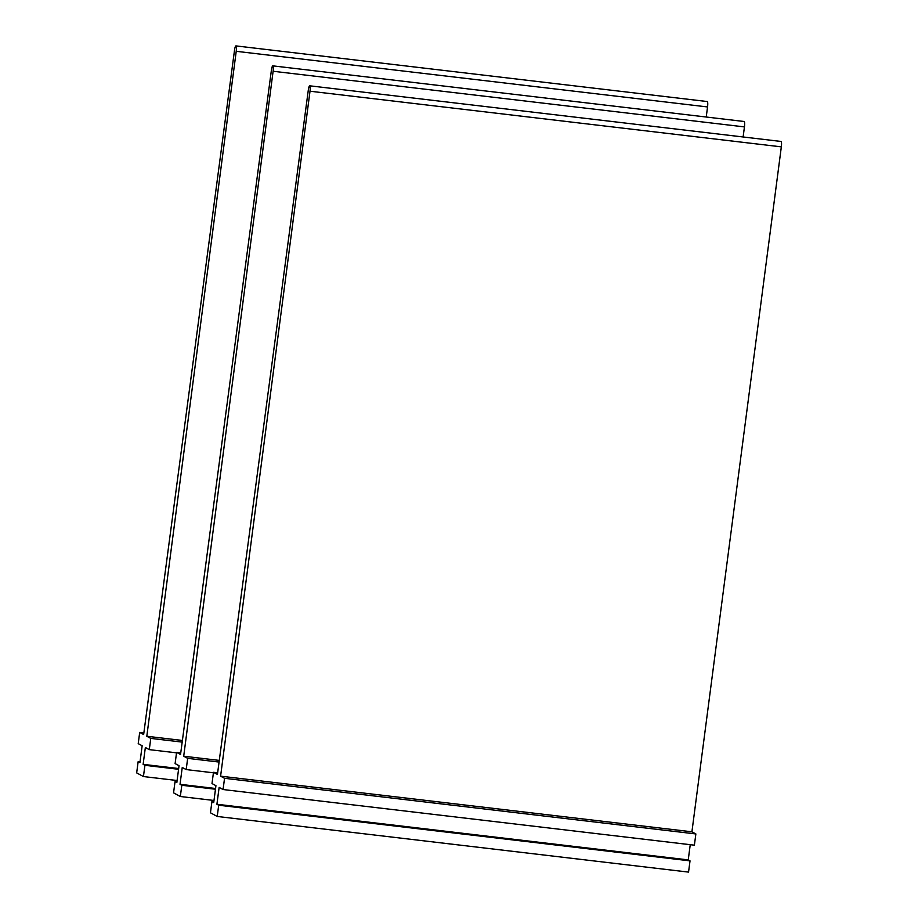 <?xml version="1.0" encoding="UTF-8"?>
<svg xmlns="http://www.w3.org/2000/svg" width="918" height="918" viewBox="0 0 918 918"><rect width="100%" height="100%" fill="white"/><g stroke="black" fill="none" stroke-linecap="round" stroke-linejoin="round"><path stroke-width="1.38" d="M217.646 772.807L213.481 772.313L217.428 774.448L308.276 90.274A5.003 0.918 96.7 0 1 309.722 85.81A5.003 0.918 96.7 0 1 310.009 91.215L220.595 776.169L691.92 831.811L781.333 146.857A5.003 0.918 96.7 0 0 781.046 141.452L309.722 85.81M691.92 831.811L695.867 833.946L224.543 778.303L220.595 776.169M224.543 778.303L223.074 789.537L219.138 787.403L216.912 804.26L218.702 805.224L217.222 816.458L210.452 812.797L211.932 801.563L213.814 801.781M695.867 833.946L694.387 845.18L223.074 789.537M690.244 844.686L688.236 859.902L216.912 804.26M688.236 859.902L690.026 860.866L218.702 805.224M690.026 860.866L688.546 872.1L217.222 816.458M213.481 772.313L212.001 783.547L215.937 785.67L213.722 802.527L211.932 801.563M180.754 752.852L176.589 752.358L180.536 754.493L271.384 70.319A5.003 0.918 96.7 0 1 272.83 65.855A5.003 0.918 96.7 0 1 273.116 71.26L183.703 756.214L219.299 760.414M272.83 65.855L744.154 121.497A5.003 0.918 96.7 0 1 744.441 126.902L743.121 136.977M219.081 762.055L187.662 758.348L183.703 756.214M187.662 758.348L186.182 769.582L182.246 767.448L180.02 784.305L181.81 785.269L180.33 796.503L173.559 792.842L175.04 781.608L176.922 781.826M213.412 772.795L186.182 769.582M215.569 788.493L180.02 784.305M215.466 789.239L181.81 785.269M213.986 800.473L180.33 796.503M176.589 752.358L175.108 763.592L179.044 765.715L176.83 782.572L175.04 781.608M143.862 732.897L139.697 732.403L143.644 734.538L234.492 50.364A5.003 0.918 96.7 0 1 235.937 45.9A5.003 0.918 96.7 0 1 236.224 51.305L146.811 736.259L182.407 740.459M235.937 45.9L707.262 101.542A5.003 0.918 96.7 0 1 707.548 106.947L706.229 117.022M182.189 742.1L150.77 738.393L146.811 736.259M150.77 738.393L149.29 749.627L145.354 747.493L143.128 764.35L144.918 765.314L143.438 776.548L136.667 772.887L138.148 761.653L140.029 761.871M176.52 752.84L149.29 749.627M178.677 768.538L143.128 764.35M178.574 769.284L144.918 765.314M177.094 780.518L143.438 776.548M139.697 732.403L138.216 743.637L142.152 745.76L139.938 762.617L138.148 761.653M310.009 91.215L781.333 146.857M273.116 71.26L744.441 126.902M236.224 51.305L707.548 106.947"/></g></svg>
